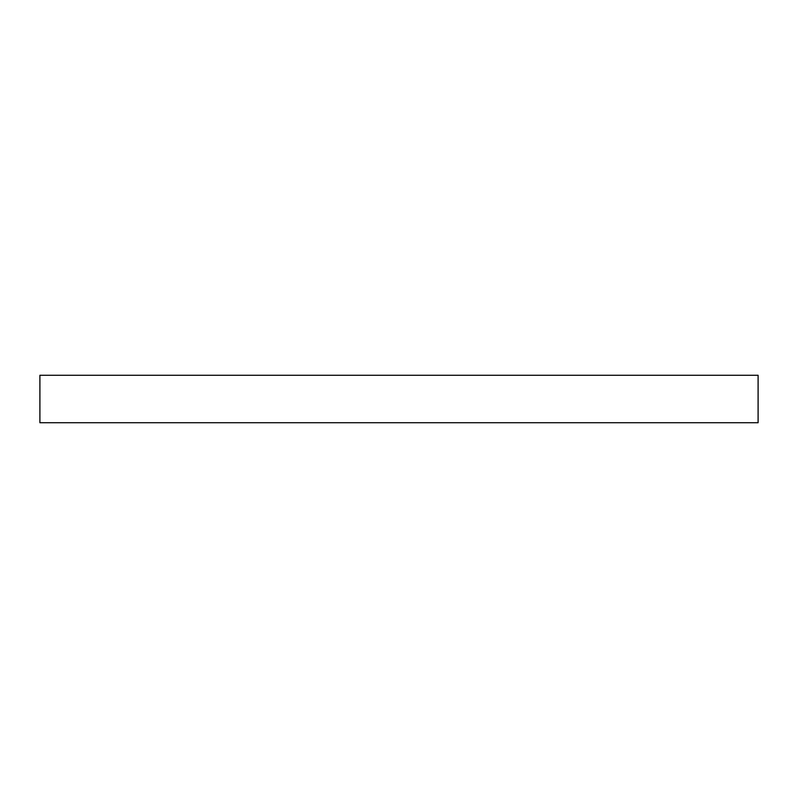 <?xml version="1.0" encoding="UTF-8"?>
<svg xmlns="http://www.w3.org/2000/svg" width="798" height="798" viewBox="0 0 798 798"><rect width="100%" height="100%" fill="white"/><g stroke="black" fill="none" stroke-linecap="round" stroke-linejoin="round"><path stroke-width="1.2" d="M758.1 375.269L39.9 375.269L39.9 422.731L758.1 422.731L758.1 375.269L758.1 422.731L39.9 422.731L39.9 375.269L758.1 375.269"/></g></svg>
